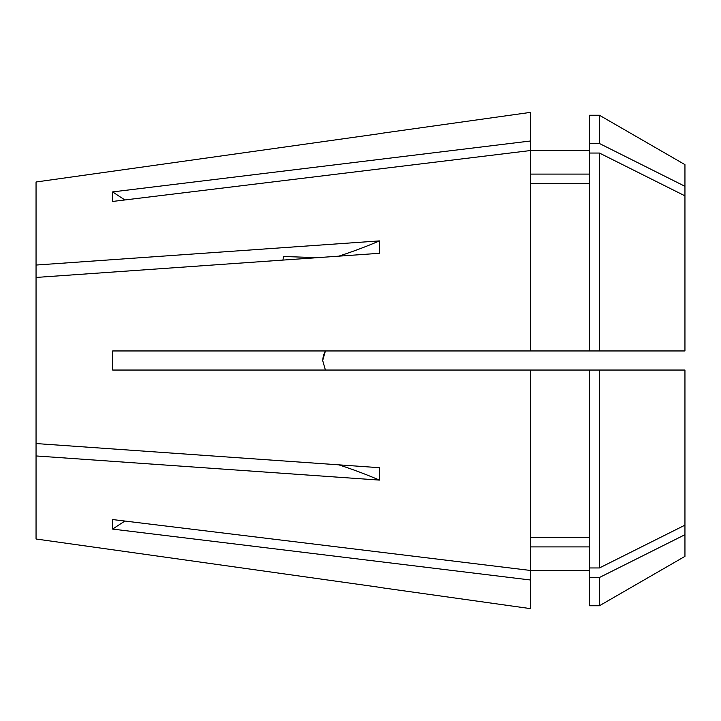 <?xml version="1.0" encoding="UTF-8"?>
<svg xmlns="http://www.w3.org/2000/svg" width="721" height="721" viewBox="0 0 721 721"><rect width="100%" height="100%" fill="white"/><g stroke="black" fill="none" stroke-linecap="round" stroke-linejoin="round"><path stroke-width="1.08" d="M379.588 587.426L530.359 608.614L530.359 579.99L112.656 529.097L112.656 519.553L530.359 570.446L530.359 370.044L684.95 370.044L684.95 534.703L599.43 577.503L589.526 577.503L589.526 370.044M589.526 150.563L530.359 150.563L530.359 350.956L112.656 350.956L112.656 370.044L530.359 370.044M36.05 539.002L379.426 587.291L36.05 539.002L36.05 455.951L379.426 480.096L379.426 467.695L36.05 443.55L36.05 277.45L379.426 253.305L379.426 240.904A381.706 190.849 0 0 1 338.834 256.153M323.405 355.489L325.396 350.956L322.666 360.5L323.359 355.66M317.312 257.667L283.452 256.487L282.947 260.083M379.426 240.904L36.05 265.049L36.05 277.45M322.666 360.5L325.396 370.044M599.43 350.956L684.95 350.956L684.95 164.631L599.43 115.252L589.526 115.252L589.526 350.956L599.43 350.956L599.43 153.041L589.526 153.041M599.43 577.503L599.43 605.748L684.95 556.369L684.95 534.703M36.05 181.998L379.426 133.709L36.05 181.998L36.05 265.049M530.359 141.01L530.359 150.554L112.656 201.447L112.656 191.903L530.359 141.01L530.359 112.386L379.588 133.574M589.526 183.648L530.359 183.648M530.359 350.956L589.526 350.956M589.526 174.103L530.359 174.103M684.95 186.297L599.43 143.497L589.526 143.497M599.43 143.497L599.43 115.252M684.95 195.842L599.43 153.041M589.526 570.437L530.359 570.437L530.359 579.99M589.526 546.897L530.359 546.897M599.43 605.748L589.526 605.748L589.526 577.503M589.526 537.352L530.359 537.352M684.95 525.158L599.43 567.959L589.526 567.959M599.43 567.959L599.43 370.044M36.05 455.951L36.05 443.55M379.426 480.096A381.706 190.849 0 0 0 338.834 464.847M124.949 521.049A477.131 413.205 0 0 0 112.656 529.097M124.949 199.951A477.131 413.205 0 0 1 112.656 191.903"/></g></svg>
